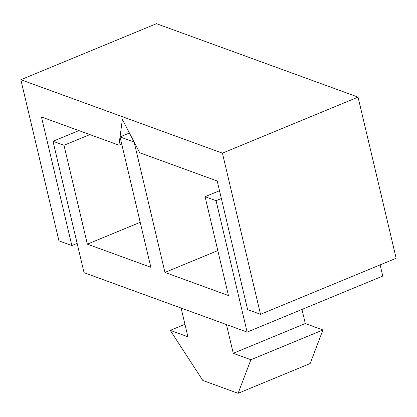 <?xml version="1.0" encoding="UTF-8"?>
<svg xmlns="http://www.w3.org/2000/svg" width="417" height="417" viewBox="0 0 417 417"><rect width="100%" height="100%" fill="white"/><g stroke="black" fill="none" stroke-linecap="round" stroke-linejoin="round"><path stroke-width="0.63" d="M118.928 145.189L122.358 119.481L139.731 152.768L217.21 180.994L247.609 309.596L260.516 314.298L222.423 153.154L20.85 79.72L58.943 240.864L71.849 245.566L41.45 116.963L118.928 145.189L121.712 144.037M77.135 243.387L71.849 245.566M260.516 314.298L396.15 258.264L358.057 97.119L156.484 23.686L20.85 79.72M358.057 97.119L222.423 153.154M217.825 250.581L164.96 272.421L228.453 295.554L205.081 196.688L219.509 190.725M78.87 130.594L52.995 141.285L84.062 272.692L247.13 332.099L216.069 200.692L205.081 196.688M380.122 264.889L382.764 276.064L247.13 332.099M221.349 198.508L216.069 200.692M52.995 141.285L63.983 145.283L89.853 134.597M140.216 222.308L87.351 244.148L63.983 145.283M87.351 244.148L150.85 267.281L120.033 136.917L129.432 133.033M164.96 272.421L134.144 142.061L120.033 136.917M226.452 324.567L233.249 353.308L250.888 359.735L238.102 393.314L202.824 380.466L170.256 330.363L187.895 336.785L181.098 308.043M301.971 309.44L305.307 323.54L233.249 353.308M305.307 323.54L322.94 329.967L250.888 359.735M322.94 329.967L310.154 363.546L238.102 393.314M184.94 324.296L170.256 330.363"/></g></svg>

